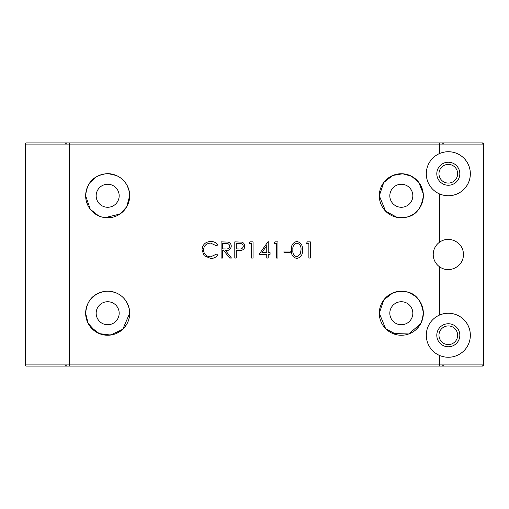 <?xml version="1.0" encoding="UTF-8"?>
<svg xmlns="http://www.w3.org/2000/svg" width="509" height="509" viewBox="0 0 509 509"><rect width="100%" height="100%" fill="white"/><g stroke="black" fill="none" stroke-linecap="round" stroke-linejoin="round"><path stroke-width="0.76" d="M66.278 365.316L65.177 366.086L69.498 366.086L26.627 366.086L482.373 366.086A1.177 1.177 0 0 0 483.55 364.915L482.373 366.086M438.974 173.747A9.34 9.34 0 0 0 448.314 183.081A9.34 9.34 0 0 0 457.648 173.747A9.34 9.34 0 0 0 448.314 164.407A9.34 9.34 0 0 0 438.974 173.747M438.974 335.253A9.34 9.34 0 0 0 448.314 344.593A9.34 9.34 0 0 0 457.648 335.253A9.34 9.34 0 0 0 448.314 325.919A9.34 9.34 0 0 0 438.974 335.253M439.502 266.754C449.301 274.033 463.75 266.411 463.406 254.5C463.705 242.551 449.313 234.98 439.502 242.246A15.092 15.092 0 0 0 439.502 266.754L439.502 315.071A22.027 22.027 0 0 0 439.502 355.441C454.403 361.714 470.399 350.892 470.335 335.253C470.354 319.601 454.442 308.785 439.502 315.071A22.027 22.027 0 0 1 470.335 335.253M439.502 193.929C454.403 200.209 470.399 189.386 470.335 173.747C470.354 158.095 454.442 147.279 439.502 153.559A22.027 22.027 0 0 0 439.502 193.929L439.502 242.246M453.309 195.195A22.027 22.027 0 0 0 470.335 173.747A22.027 22.027 0 0 0 439.502 153.559L439.502 144.085L69.498 144.085L69.498 364.915L439.502 364.915L439.502 355.441M436.798 173.747A11.51 11.51 0 0 0 448.314 185.257A11.51 11.51 0 0 0 459.824 173.747A11.51 11.51 0 0 0 448.314 162.231A11.51 11.51 0 0 0 436.798 173.747M436.798 335.253A11.51 11.51 0 0 0 448.314 346.769A11.51 11.51 0 0 0 459.824 335.253A11.51 11.51 0 0 0 448.314 323.743A11.51 11.51 0 0 0 436.798 335.253M86.39 318.901L88.044 323.215M88.102 323.336L95.864 331.817M98.651 333.325L105.185 335.113M105.217 335.119L112.534 334.712M116.669 333.331L122.09 329.883M123.477 328.566L126.696 324.328M128.911 319.073L129.68 314.008M128.847 307.175L126.792 302.301M116.268 292.955L112.145 291.663M95.495 294.883L90.252 299.756M85.836 310.35L85.652 313.232C87.204 297.021 96.405 293.12 105.178 291.352C113.571 289.869 128.771 295.634 129.7 313.232L122.796 329.24L110.625 335.056L99.357 333.624L90.278 326.74M86.39 201.443L88.044 205.751M88.102 205.871L90.29 209.294M92.797 212.011L95.864 214.359M105.217 217.655L112.534 217.248M116.669 215.873L122.09 212.418M123.477 211.108L126.696 206.864M128.911 201.609L129.68 196.55M128.847 189.717L126.792 184.837M116.268 175.49L108.754 173.773M95.495 177.418L90.252 182.298M85.836 192.892L85.652 195.768C87.204 179.556 96.405 175.662 105.178 173.887C113.571 172.411 128.771 178.175 129.7 195.768L126.735 206.794L120.079 213.965L105.185 217.655M98.574 215.829L90.278 209.282L85.652 195.768A22.027 22.027 0 0 0 107.673 217.795A22.027 22.027 0 0 0 129.7 195.768A22.027 22.027 0 0 0 107.673 173.747A22.027 22.027 0 0 0 85.652 195.768M88.089 323.304L85.652 313.232A22.027 22.027 0 0 0 107.673 335.253A22.027 22.027 0 0 0 129.7 313.232A22.027 22.027 0 0 0 107.673 291.205A22.027 22.027 0 0 0 85.652 313.232M389.818 195.768A11.51 11.51 0 0 0 401.327 207.278A11.51 11.51 0 0 0 412.837 195.768A11.51 11.51 0 0 0 401.327 184.258A11.51 11.51 0 0 0 389.818 195.768M423.259 193.725L418.716 182.254L411.469 176.222L402.683 173.785L392.789 175.471L383.748 182.502L379.3 195.768A22.027 22.027 0 0 0 401.327 217.795A22.027 22.027 0 0 0 423.348 195.768A22.027 22.027 0 0 0 401.327 173.747A22.027 22.027 0 0 0 379.3 195.768L385.637 211.229L397.154 217.394M96.163 195.768A11.51 11.51 0 0 0 107.673 207.278A11.51 11.51 0 0 0 119.182 195.768A11.51 11.51 0 0 0 107.673 184.258A11.51 11.51 0 0 0 96.163 195.768M422.056 320.676L423.348 313.232C420.523 292.3 406.386 288.838 392.789 292.929L383.748 299.966L379.3 313.232A22.027 22.027 0 0 0 401.327 335.253A22.027 22.027 0 0 0 423.348 313.232A22.027 22.027 0 0 0 401.327 291.205A22.027 22.027 0 0 0 379.3 313.232L385.637 328.687L397.154 334.858M389.818 313.232A11.51 11.51 0 0 0 401.327 324.742A11.51 11.51 0 0 0 412.837 313.232A11.51 11.51 0 0 0 401.327 301.722A11.51 11.51 0 0 0 389.818 313.232M96.163 313.232A11.51 11.51 0 0 0 107.673 324.742A11.51 11.51 0 0 0 119.182 313.232A11.51 11.51 0 0 0 107.673 301.722A11.51 11.51 0 0 0 96.163 313.232M415.955 212.234L419.053 208.843M420.841 205.973L423.024 199.534M415.955 329.698L419.053 326.301M420.841 323.438L423.024 316.999M296.855 258.47C292.783 257.389 290.976 254.557 291.447 249.964C290.97 245.37 292.77 242.532 296.855 241.451C300.984 242.513 302.849 245.351 302.441 249.964C302.849 254.576 300.984 257.414 296.855 258.47M274.014 243.525L274.962 241.864L277.959 241.864L277.959 258.05L276.508 258.05L276.508 243.525L274.014 243.525M249.111 243.525L250.065 241.864L253.056 241.864L253.056 258.05L251.605 258.05L251.605 243.525L249.111 243.525M221.103 258.05L221.103 241.864L228.007 242.087C230.087 242.672 231.175 244.04 231.271 246.197C230.787 249.334 228.872 250.797 225.532 250.581L231.474 258.05L229.68 258.05L223.731 250.581L222.554 250.581L222.554 258.05L221.103 258.05M210.72 241.451C213.634 241.438 215.988 242.564 217.782 244.835L216.51 245.809L210.631 243.111C206.291 243.417 203.899 245.701 203.46 249.976C203.918 254.29 206.342 256.568 210.726 256.81L216.51 254.112L217.782 255.073C215.988 257.338 213.64 258.47 210.739 258.47L204.064 255.639L202.009 249.868C202.518 244.619 205.426 241.813 210.72 241.451M234.795 258.05L234.795 241.864L241.654 242.112C243.665 242.736 244.695 244.104 244.759 246.21C244.695 248.373 243.62 249.741 241.527 250.313L236.246 250.581L236.246 258.05L234.795 258.05M259.075 254.315L268.205 241.451L268.205 252.655L270.069 252.655L270.069 254.315L268.205 254.315L268.205 258.05L266.754 258.05L266.754 254.315L259.075 254.315M283.977 252.655L283.977 251.001L290.2 251.001L290.2 252.655L283.977 252.655M306.386 243.525L307.334 241.864L310.331 241.864L310.331 258.05L308.874 258.05L308.874 243.525L306.386 243.525M420.79 323.539L408.784 333.955L392.789 333.529M423.348 195.768C420.523 216.707 406.386 220.162 392.789 216.071M423.03 309.478L420.835 303.001M415.236 296.155L409.548 292.796M403.122 291.282L398.789 291.352M423.03 192.02L420.835 185.543M415.236 178.691L409.548 175.338M403.122 173.817L398.789 173.893M26.627 366.086A1.177 1.177 0 0 1 25.45 364.915A1.177 1.177 0 0 0 26.627 366.086A1.177 1.177 0 0 1 25.45 364.915L25.45 144.085A1.177 1.177 0 0 1 26.627 142.914L482.373 142.914A1.177 1.177 0 0 1 483.55 144.085L483.55 364.915L439.502 364.915L439.502 366.086M47.642 142.914L26.627 142.914A1.177 1.177 0 0 0 25.45 144.085L69.498 144.085L69.498 142.914M439.502 142.914L482.373 142.914L483.55 144.085L439.502 144.085L439.502 142.914M225.589 243.525L222.554 243.525L222.554 248.92L225.519 248.946C227.879 249.238 229.311 248.322 229.813 246.191C229.311 244.11 227.898 243.226 225.589 243.525M239.211 243.525L236.246 243.525L236.246 248.92L239.084 248.958C241.419 249.245 242.825 248.335 243.302 246.216C242.85 244.142 241.482 243.245 239.211 243.525M261.925 252.655L266.754 252.655L266.754 245.631L261.925 252.655M296.906 243.111C293.782 244.091 292.446 246.375 292.898 249.957C292.446 253.546 293.782 255.83 296.906 256.81L300.38 254.029L300.991 249.957C301.36 246.388 299.998 244.11 296.906 243.111M25.45 364.915L69.498 364.915L69.498 366.086M26.627 142.914A1.177 1.177 0 0 0 25.45 144.085M442.722 143.684L443.823 142.914M66.278 143.684L65.177 142.914M442.722 365.316L443.823 366.086"/></g></svg>
